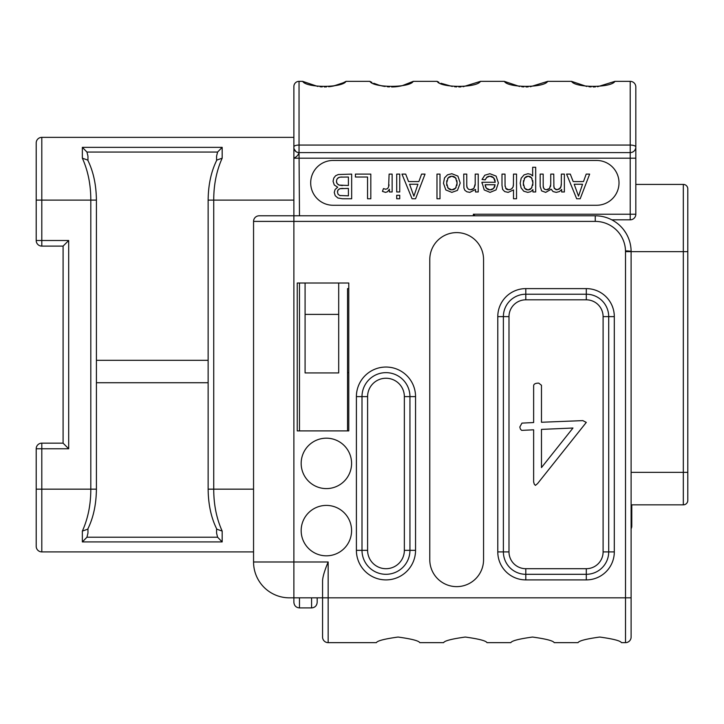 <?xml version="1.0" encoding="UTF-8"?>
<svg xmlns="http://www.w3.org/2000/svg" width="724" height="724" viewBox="0 0 724 724"><rect width="100%" height="100%" fill="white"/><g stroke="black" fill="none" stroke-linecap="round" stroke-linejoin="round"><path stroke-width="1.09" d="M343.33 82.735L346.054 81.35C342.452 87.993 306.288 88.011 302.659 81.35L299.039 81.35A5.149 5.149 0 0 0 293.881 86.5L293.881 158.203L630.215 158.203L630.215 219.825L611.78 219.825M253.554 489.162L213.734 489.162L213.734 200.114L208.132 200.105C208.304 184.656 211.209 171.317 216.838 160.067L222.178 158.185C216.53 170.737 213.716 184.71 213.734 200.114L293.881 200.105L293.881 215.797L293.881 137.37L41.802 137.37A5.602 5.602 0 0 0 36.2 142.972A5.602 5.602 0 0 1 41.802 137.37L41.802 240.504L68.69 240.504L63.088 246.106L63.088 443.16L41.802 443.16A5.602 5.602 0 0 0 36.2 448.762L41.802 448.762L41.802 443.16M311.582 597.834L311.582 607.916L299.483 607.916C296.098 607.608 294.234 605.735 293.881 602.314L293.881 597.834L293.881 602.314L293.881 597.834L322.56 597.834L322.56 637.048A5.602 5.602 0 0 0 328.162 642.65L376.38 642.65C377.34 640.785 384.571 638.912 398.073 637.048C411.585 638.912 418.816 640.785 419.775 642.65C418.816 640.785 411.585 638.912 398.073 637.048C384.571 638.912 377.34 640.785 376.38 642.65M317.184 597.834L317.184 602.314C316.841 605.735 314.967 607.608 311.582 607.916M259.147 215.797A5.602 5.602 0 0 0 253.554 221.399L293.881 221.399L293.881 215.797L259.147 215.797L595.255 215.797A35.847 35.847 0 0 1 631.111 251.644L631.111 637.048A5.602 5.602 0 0 1 625.509 642.65L621.436 642.65C620.477 640.785 613.246 638.912 599.744 637.048C586.232 638.912 579.001 640.785 578.042 642.65C579.001 640.785 586.232 638.912 599.744 637.048C613.246 638.912 620.477 640.785 621.436 642.65M347.547 372.643L348.778 372.643M687.8 200.222L687.8 188.901A4.48 4.48 0 0 0 683.32 184.421L683.32 251.644L631.111 251.644A35.847 35.847 0 0 0 595.255 215.797L595.255 221.399L293.881 221.399L293.881 561.987L328.162 561.987C324.433 570.946 322.569 577.363 322.56 581.227L322.56 597.834L625.509 597.834L625.509 642.65M554.213 642.65C553.254 640.785 546.023 638.912 532.52 637.048C519.008 638.912 511.778 640.785 510.827 642.65C511.778 640.785 519.008 638.912 532.52 637.048C546.023 638.912 553.254 640.785 554.213 642.65L578.042 642.65M486.99 642.65C486.03 640.785 478.799 638.912 465.297 637.048C451.794 638.912 444.563 640.785 443.604 642.65C444.563 640.785 451.794 638.912 465.297 637.048C478.799 638.912 486.03 640.785 486.99 642.65L510.827 642.65M348.778 288.614L347.547 288.614L347.547 430.898M338.696 283.012L338.696 372.923L305.085 372.923L305.085 283.012M333.094 205.263L596.603 205.263A22.408 22.408 0 0 0 619.011 182.855A22.408 22.408 0 0 0 596.603 160.447L333.094 160.447A22.408 22.408 0 0 0 310.687 182.855A22.408 22.408 0 0 0 333.094 205.263M635.817 111.596L635.817 158.203L635.817 111.596M597.526 86.744L614.938 81.35L630.215 81.35A5.602 5.602 0 0 1 635.817 86.952L635.817 214.223L473.36 214.223L474.935 215.797M635.817 158.203L630.215 158.203L630.215 152.601A5.602 5.602 0 0 0 635.817 146.999A5.602 1.937 180 0 0 630.215 145.062L630.215 152.601L299.039 152.601A5.149 5.149 0 0 1 293.881 147.452A5.149 5.149 0 0 0 299.039 152.601C298.46 154.918 296.74 156.782 293.881 158.203M635.817 214.223A5.602 5.602 0 0 1 630.215 219.825A5.602 5.602 0 0 0 635.817 214.223M614.938 81.35C611.337 87.993 575.173 88.011 571.544 81.35L586.829 86.491M530.303 86.744L547.715 81.35L571.544 81.35M547.715 81.35C544.113 87.993 507.949 88.011 504.32 81.35L519.606 86.491M463.079 86.744L480.492 81.35L504.32 81.35M480.492 81.35C476.899 87.993 440.735 88.011 437.106 81.35L438.889 82.292L437.106 81.35L413.277 81.35C409.675 87.993 373.512 88.011 369.883 81.35L370 81.414M340.09 84.102A44.816 44.816 0 0 0 340.95 83.767A44.816 44.816 0 0 1 340.09 84.102A44.816 44.816 0 0 0 346.054 81.35A44.816 44.816 0 0 1 344.054 82.391A44.816 44.816 0 0 0 346.054 81.35L369.883 81.35A44.816 44.816 0 0 0 370.118 81.477A44.816 44.816 0 0 1 369.883 81.35M302.659 81.35L317.881 86.482M320.08 86.744L322.216 86.898M324.352 86.952L326.497 86.898M328.633 86.744L330.841 86.482M333.692 85.966L343.239 82.78M335.61 85.513L337.782 84.898M373.765 83.26L378.833 85.106M378.996 85.151L383.005 86.129M387.295 86.744L389.422 86.898A44.816 44.816 0 0 1 387.304 86.744A44.816 44.816 0 0 0 389.44 86.898A44.816 44.816 0 0 1 387.304 86.744A44.816 44.816 0 0 0 389.44 86.898M398.001 86.491L395.901 86.744A44.816 44.816 0 0 0 406.309 84.464A44.816 44.816 0 0 1 391.594 86.952L393.711 86.898A44.816 44.816 0 0 1 391.594 86.952A44.816 44.816 0 0 0 393.738 86.898M400.128 86.129L402.064 85.713M402.236 85.667L413.277 81.35A44.816 44.816 0 0 1 413.042 81.477A44.816 44.816 0 0 0 413.277 81.35M440.988 83.26L452.283 86.473M454.6 86.753L456.654 86.898M458.799 86.952L460.944 86.898M521.742 86.744L523.877 86.898M526.022 86.952L528.167 86.898M588.965 86.744L591.101 86.898M593.246 86.952L595.381 86.898M299.483 215.797L299.039 152.601A5.149 5.149 0 0 1 293.881 147.452A5.149 5.149 0 0 0 299.039 152.601A5.149 5.149 0 0 1 293.881 147.452A5.149 5.149 0 0 0 299.039 152.601L298.903 152.601M385.159 86.491A44.816 44.816 0 0 1 376.86 84.464A44.816 44.816 0 0 0 385.159 86.491A44.816 44.816 0 0 1 376.86 84.464A44.816 44.816 0 0 0 385.159 86.491M330.651 86.509L330.171 86.572M331.773 86.337L332.524 86.201M333.438 86.02L332.235 86.256M333.574 85.993L331.23 86.418M333.854 85.93L339.348 84.373M336.063 85.396L336.904 85.16M337.266 85.052L338.561 84.645M338.714 84.59L331.094 86.446M370.154 81.504A44.816 44.816 0 0 0 371.892 82.391A44.816 44.816 0 0 1 370.154 81.504M411.277 82.391A44.816 44.816 0 0 0 412.997 81.504A44.816 44.816 0 0 1 411.277 82.391M631.781 504.845L631.781 526.131A5.602 5.602 0 0 1 631.111 528.791A5.602 5.602 0 0 0 631.781 526.131L631.781 523.217L631.111 523.217M635.817 184.421L683.32 184.421A4.48 4.48 0 0 1 687.8 188.901L687.8 500.365A4.48 4.48 0 0 1 683.32 504.845L631.111 504.845M687.8 248.323L687.8 251.644L683.32 251.644L683.32 504.845A4.48 4.48 0 0 0 687.8 500.365L687.8 444.255M687.8 244.287L687.8 201.272M687.8 451.658L687.8 463.55M687.8 480.609L687.8 488.003M687.8 202.973L687.8 233.78M687.8 239.925L687.8 244.169M36.2 240.504A5.602 5.602 0 0 0 41.802 246.106L41.802 240.504L36.2 240.504L36.2 142.972L36.2 200.105L90.808 200.114C90.817 184.71 88.002 170.737 82.355 158.185L82.355 147.352L222.178 147.352L222.178 158.185M96.41 489.162L96.41 200.105L90.808 200.105L90.808 489.162L96.41 489.162C96.229 504.61 93.333 517.959 87.704 529.199L82.355 531.09C88.002 518.538 90.817 504.565 90.808 489.162L41.802 489.162L41.802 448.762L68.69 448.762L63.088 443.16M216.576 156.167L216.576 160.592L216.576 156.167L217.589 152.058L222.178 147.352M253.554 551.896L41.802 551.896L41.802 489.162L36.2 489.162L36.2 448.762M208.132 200.105L208.132 489.162L213.734 489.162C213.716 504.565 216.53 518.538 222.178 531.09L222.178 541.923L82.355 541.923L82.355 531.09M208.132 489.162C208.304 504.61 211.209 517.959 216.838 529.199L222.178 531.09M216.576 528.674L216.576 533.099L216.576 528.674M222.178 541.923L217.589 537.208L216.576 533.099M87.957 533.099L87.957 528.674L87.957 533.099L86.943 537.208L82.355 541.923M96.41 200.105C96.229 184.656 93.333 171.317 87.704 160.067L82.355 158.185M87.957 160.592L87.957 156.167L87.957 160.592M82.355 147.352L86.943 152.058L87.957 156.167M208.132 360.317L96.41 360.317M208.132 382.724L96.41 382.724M36.2 546.303A5.602 5.602 0 0 0 41.802 551.896A5.602 5.602 0 0 1 36.2 546.303A5.602 5.602 0 0 0 41.802 551.896A5.602 5.602 0 0 1 36.2 546.303L36.2 489.162M348.778 283.012L297.247 283.012L297.247 430.898L348.778 430.898L348.778 283.012M338.696 314.388L305.085 314.388M599.255 216.014L599.78 216.078M602.721 216.576L603.21 216.684M419.775 642.65L443.604 642.65M326.37 505.406A25.204 25.204 0 0 0 301.166 530.611A25.204 25.204 0 0 0 326.37 555.824A25.204 25.204 0 0 0 351.583 530.611A25.204 25.204 0 0 0 326.37 505.406M326.37 438.183A25.204 25.204 0 0 0 301.166 463.396A25.204 25.204 0 0 0 326.37 488.6A25.204 25.204 0 0 0 351.583 463.396A25.204 25.204 0 0 0 326.37 438.183M429.784 259.491L429.784 559.743A26.888 26.888 0 0 0 456.672 586.63A26.888 26.888 0 0 0 483.56 559.743L483.56 259.491A26.888 26.888 0 0 0 456.672 232.603A26.888 26.888 0 0 0 429.784 259.491M289.401 597.834L293.881 597.834L293.881 561.987L253.554 561.987A35.847 35.847 0 0 0 289.401 597.834M253.554 221.399L253.554 561.987M508.99 316.623A16.806 16.806 0 0 1 525.796 299.817L586.295 299.817A16.806 16.806 0 0 1 603.101 316.623L603.101 551.896A16.806 16.806 0 0 1 586.295 568.702L525.796 568.702A16.806 16.806 0 0 1 508.99 551.896L508.99 316.623L503.388 316.623A22.408 22.408 0 0 1 525.796 294.216L586.295 294.216A22.408 22.408 0 0 1 608.703 316.623L608.703 551.896A22.408 22.408 0 0 1 586.295 574.304L525.796 574.304A22.408 22.408 0 0 1 503.388 551.896L503.388 316.623L497.786 316.623A28.01 28.01 0 0 1 525.796 288.614L586.295 288.614A28.01 28.01 0 0 1 614.305 316.623L614.305 551.896A28.01 28.01 0 0 1 586.295 579.906L525.796 579.906A28.01 28.01 0 0 1 497.786 551.896L497.786 316.623M519.814 427.033L520.447 429.169L521.66 430.382L533.633 429.812L533.633 481.903L534.276 484.184L535.416 485.388L537.552 483.614L586.295 422.4L582.802 420.617L541.471 422.255L541.471 385.277L538.765 383.132C535.344 383.132 533.633 384.064 533.633 385.91L533.633 422.544L521.95 423.115L519.814 427.033M541.471 429.386L572.974 428.029L541.471 467.577L541.471 429.386M367.602 396.616A18.372 18.372 0 0 1 385.973 378.245A18.372 18.372 0 0 1 404.354 396.616L404.354 550.331A18.372 18.372 0 0 1 385.973 568.702A18.372 18.372 0 0 1 367.602 550.331L367.602 396.616L362 396.616A23.973 23.973 0 0 1 385.973 372.643A23.973 23.973 0 0 1 409.947 396.616L409.947 550.331A23.973 23.973 0 0 1 385.973 574.304A23.973 23.973 0 0 1 362 550.331L362 396.616L356.398 396.616A29.575 29.575 0 0 1 385.973 367.041A29.575 29.575 0 0 1 415.549 396.616L415.549 550.331A29.575 29.575 0 0 1 385.973 579.906A29.575 29.575 0 0 1 356.398 550.331L356.398 396.616M543.19 185.824L543.181 174.113L540.176 174.113L540.176 186.376L541.606 190.892L545.688 192.376L551.208 189.245L553.009 191.543L556.249 192.376L559.426 191.57L561.661 189.471L561.661 191.969L564.367 191.969L564.367 174.113L561.344 174.113L561.326 184.267M561.317 184.539L561.236 185.416M561.082 186.358L559.29 189.073L556.919 189.751L554.24 188.303M560.566 187.751L560.222 188.249M560.195 188.285L556.919 189.751M556.258 189.706L555.697 189.579M553.905 187.29L553.76 174.113L550.738 174.113L550.738 184.493L549.498 188.493L546.367 189.751L544.557 189.254L543.344 187.425M550.683 185.588L550.53 186.475M549.923 187.969L549.498 188.493M548.973 188.946L548.412 189.29M547.796 189.543L547.127 189.697M543.271 187.027L543.199 186.177M505.062 186.303L505.017 174.113L501.994 174.113L501.994 185.435L502.637 189.435L504.719 191.588L508.167 192.376L513.506 189.923L513.506 198.765L516.538 198.765L516.538 174.113L513.506 174.113L513.397 185.688M513.226 186.52L512.375 188.195M510.501 189.462L508.782 189.769L505.669 188.285M508.058 189.724L507.434 189.588M506.881 189.371L506.42 189.091M486.51 177.543L489.867 176.203L493.605 177.76L495.27 182.267L481.949 182.267L484.211 189.932L490.058 192.376L496.076 189.887L498.393 182.891L496.112 176.113L489.886 173.715L484.781 175.226L482.039 179.48L485.161 179.869L485.533 178.991M485.161 179.869L487.026 177.072L488.257 176.439M488.32 176.421L489.026 176.258M490.772 176.267L491.578 176.457M492.302 176.765L492.972 177.19M494.13 178.394L494.555 179.154M494.899 180.041L495.144 181.081M466.763 185.498L466.754 174.113L463.731 174.113L463.912 188.032L464.844 190.267L466.871 191.788L469.831 192.376L475.514 189.435L475.514 191.969L478.238 191.969L478.238 174.113L475.206 174.113L475.188 184.747M475.161 185.1L473.813 188.521L470.473 189.751L468.365 189.199L466.935 187.163M473.062 189.064L472.31 189.426M472.238 189.453L471.424 189.67M466.826 186.493L466.772 185.806M389.05 184.765L388.878 185.932M388.607 186.991L387.485 188.647L385.702 189.245L383.476 188.593L382.435 191.398L385.548 192.376L387.494 191.77L389.412 189.263L389.412 191.969L392.137 191.969L392.137 174.113L389.114 174.113L388.607 186.991L387.485 188.647L385.702 189.245L383.476 188.593M589.653 174.113L586.196 174.113L583.49 181.579L573.182 181.579L570.304 174.113L566.593 174.113L576.675 198.765L580.186 198.765L589.653 174.113M582.549 184.24L578.512 196.177L574.186 184.24L582.549 184.24M546.367 189.751L544.557 189.254L543.489 187.969L543.181 185.362M554.503 188.738L553.76 185.715M561.344 183.38L560.865 187.118M535.688 167.271L532.665 167.271L532.665 175.968L530.692 174.348L527.968 173.715L524.04 174.882L521.18 178.231L520.185 183.181L521.081 187.869L523.724 191.19L527.751 192.376L530.728 191.688L532.927 189.652L532.927 191.969L535.688 191.969L535.688 167.271M532.945 182.946L531.47 188.186L528.04 190.005L524.692 188.303L523.28 183.199L524.728 177.896L528.167 176.203L531.561 177.842L532.945 182.946L532.719 180.43M532.873 184.376L532.692 185.525M531.959 187.471L531.47 188.186M530.819 188.874L530.149 189.389M529.47 189.733L526.601 189.742M525.95 189.417L525.316 188.946M524.692 188.303L524.221 187.616M523.515 185.697L523.416 185.163M523.343 184.53L523.515 180.602M524.23 178.611L524.728 177.896M525.343 177.262L525.986 176.792M526.665 176.466L527.38 176.267M528.954 176.267L529.66 176.457M530.321 176.774L530.954 177.226M531.561 177.842L532.031 178.52M506.013 188.729L505.017 185.435M513.506 183.887L512.999 187.181L511.325 189.064L508.782 189.769M481.949 182.267L481.94 183.082M495.098 184.756L493.533 188.484L490.021 189.887L486.275 188.131L485.134 184.756L495.098 184.756M494.926 185.932L494.619 186.882M494.592 186.946L494.139 187.76M492.944 188.991L492.311 189.371M491.623 189.652L490.872 189.824M489.107 189.815L488.311 189.597M487.587 189.263L486.917 188.783M486.275 188.131L485.867 187.525M485.523 186.747L485.351 186.149M485.261 185.742L485.134 184.756M467.107 187.733L466.754 184.973M470.473 189.751L468.365 189.199M475.206 183.869L473.813 188.521M460.211 183.045L457.912 176.113L451.839 173.715L447.541 174.81L444.527 177.869L443.486 183.299L445.83 189.95L451.839 192.376L457.45 190.385L460.211 183.045M456.853 180.511L457.106 183.045L455.604 188.177L451.839 189.869L448.111 188.159L446.59 183.145L448.093 177.923L451.839 176.203L455.613 177.896L457.106 183.045L456.853 185.561M456.12 187.471L455.604 188.177M454.962 188.801L454.274 189.263M453.541 189.588L452.744 189.797M450.962 189.797L450.183 189.597M449.459 189.263L448.771 188.792M448.111 188.159L447.613 187.489M446.853 185.606L446.663 184.475M446.672 181.615L446.844 180.575M447.586 178.62L448.093 177.923M448.753 177.28L449.441 176.81M450.165 176.475L450.952 176.276M452.762 176.276L453.568 176.475M454.292 176.81L454.971 177.271M455.613 177.896L456.12 178.593M440.002 174.113L436.979 174.113L436.979 198.765L440.002 198.765L440.002 174.113M425.042 174.113L421.576 174.113L418.87 181.579L408.562 181.579L405.684 174.113L401.974 174.113L412.065 198.765L415.576 198.765L425.042 174.113M417.929 184.24L413.893 196.177L409.576 184.24L417.929 184.24M399.738 195.281L396.707 195.281L396.707 198.765L399.738 198.765L399.738 195.281M399.738 174.113L396.707 174.113L396.707 191.969L399.738 191.969L399.738 174.113M370.815 174.113L355.421 174.113L355.421 177.027L367.557 177.027L367.557 198.765L370.815 198.765L370.815 174.113M351.665 174.113L338.298 174.52L335.601 175.751L333.8 178.032L333.058 181.262L334.271 184.991L337.701 187.226L335.103 189.48L334.253 192.457L335.221 195.706L337.9 198.005L342.425 198.765L351.665 198.765L351.665 174.113M348.407 188.403L348.407 195.851L339.728 195.498L338.054 194.222L337.465 192.068L338.099 189.923L339.963 188.683L348.407 188.403M348.407 177.027L348.407 185.498L339.113 185.082L337.14 183.652L336.434 181.262L336.932 179.181L338.162 177.805L340.054 177.136L348.407 177.027M340.307 195.643L339.728 195.498M338.054 194.222L337.465 192.068M337.502 191.426L337.619 190.883M337.637 190.819L337.827 190.367M338.886 189.181L339.348 188.919M339.963 188.683L340.624 188.539M341.438 188.457L342.135 188.421M342.624 188.412L343.076 188.403M342.705 185.498L341.972 185.489M341.574 185.471L340.805 185.407M339.864 185.272L339.113 185.082M338.506 184.828L338.008 184.53M336.841 183.145L336.488 181.968M336.434 181.262L336.932 179.181L338.705 177.534M339.33 177.308L340.542 177.081M341.094 177.045L341.647 177.027M341.818 177.027L342.271 177.027M299.483 607.916L299.483 597.834M299.483 430.898L299.483 283.012M473.36 214.223L473.36 215.797M635.817 86.952A5.602 5.602 0 0 0 630.215 81.35L630.215 145.062L299.039 145.062L299.039 152.601M299.039 81.35L299.039 145.062A5.149 1.783 180 0 0 293.881 146.845M395.874 86.744A44.816 44.816 0 0 0 406.309 84.464A44.816 44.816 0 0 1 391.594 86.952M687.8 472.356L631.111 472.356M68.69 448.762L68.69 240.504M217.589 537.208L86.943 537.208M86.943 152.058L217.589 152.058M625.509 250.902A5.602 0.742 180 0 1 631.111 251.644L625.509 251.644L625.509 597.834L631.111 597.834M595.255 221.399A30.254 30.254 0 0 1 625.509 251.644M328.162 561.987L328.162 642.65A5.602 5.602 0 0 1 322.56 637.048M525.796 288.614L525.796 299.817M586.295 288.614L586.295 299.817M614.305 316.623L603.101 316.623M614.305 551.896L603.101 551.896M586.295 579.906L586.295 568.702M525.796 579.906L525.796 568.702M497.786 551.896L508.99 551.896M415.549 396.616L404.354 396.616M415.549 550.331L404.354 550.331M356.398 550.331L367.602 550.331M298.478 215.797L296.867 215.797M295.6 215.797L288.324 215.797M298.541 152.583L297.347 152.321M296.026 151.633L294.107 148.963M293.962 148.375L293.881 147.452M298.532 152.583L298.08 152.52M295.03 150.692L294.369 149.642M331.746 86.337L331.13 86.437M687.8 487.143L687.8 487.876M687.8 446.002L687.8 487.686M41.802 246.106L63.088 246.106M625.889 233.01L623.744 229.879M601.354 216.313L600.486 216.177"/></g></svg>
